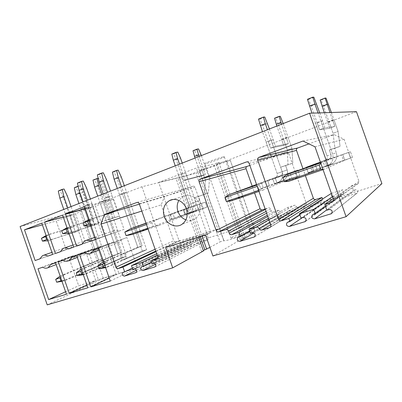 <?xml version="1.0" encoding="UTF-8"?>
<svg xmlns="http://www.w3.org/2000/svg" width="402" height="402" viewBox="0 0 402 402"><rect width="100%" height="100%" fill="white"/><g stroke="black" fill="none" stroke-linecap="round" stroke-linejoin="round"><path stroke-width="0.3" stroke-dasharray="2.01 1.51" d="M47.225 304.857L103.284 278.37L167.116 258.888L208.392 237.894L381.9 183.603M230.341 170.961L251.778 232.049L255.089 231.029L243.17 238.135L245.16 237.532L242.336 239.205L240.326 239.813L212.909 255.984M251.778 232.049C242.295 236.115 225.246 241.376 223.919 240.692L220.015 241.863L196.01 173.307L199.714 171.966L202.025 178.563M209.909 247.411L220.015 241.863M203.462 250.954L201.593 251.516L203.327 250.567M231.693 237.386C235.009 235.436 249.21 230.698 250.401 231.15L249.868 231.808C246.838 233.693 232.004 238.647 231.019 238.115L231.693 237.386M356.448 111.666L186.664 175.8L208.392 237.894M20.1 226.527L79.727 210.603L141.936 186.739L186.664 175.8M223.547 156.785L224.336 156.85C223.612 157.735 209.558 162.825 205.824 163.564L204.889 163.534C205.397 162.725 220.08 157.408 223.547 156.785M327.575 121.952L332.62 120.042L334.012 119.917L338.082 131.444L340.082 146.388L329.298 149.966L330.941 154.619L327.077 155.976L315.505 123.183L320.942 121.108L322.59 120.957L324.982 127.735L334.846 126.339L329.791 128.223L327.575 121.952L329.017 121.801L334.012 119.917M322.59 120.957L317.208 123.007L315.505 123.183M281.571 139.353L286.234 137.59L288.048 137.283L291.958 148.378L292.013 149.358L291.958 148.378L287.319 150.082L288.028 164.83L280.641 167.217L282.214 171.679L271.084 140.107L273.214 139.755L275.506 146.258L288.37 143.645L283.696 145.383L281.571 139.353L283.425 139.032L288.048 137.283M273.214 139.755L268.27 141.635L266.089 142.012L271.084 140.107M199.367 170.448L205.864 168.348L209.477 178.664L208.417 193.03L194.236 197.844L195.684 201.975L188.774 204.397L178.614 175.347L185.744 173.051L187.85 179.061L205.362 174.553L201.332 176.056L199.367 170.448L205.864 168.348M185.744 173.051L178.614 175.347M122.364 193.724L119.414 194.462L126.56 192.111L122.364 193.724L142.358 251.084L146.645 249.717L126.429 258.747L124.55 253.355L120.092 254.798L137.801 247.235L142.102 245.833L123.63 192.844M107.826 197.372L104.615 198.176L108.952 196.503L112.138 195.709L107.826 197.372L114.917 217.733L119.258 216.155L112.354 218.326L110.48 212.939L106.088 214.562L114.284 211.809L108.952 196.503M102.862 201.216L99.802 202.005L106.897 199.663L102.862 201.216L122.444 257.466L126.565 256.144L105.515 265.39L103.681 260.109L99.405 261.491L117.811 253.742L121.942 252.396L103.857 200.447M87.807 205.1L84.485 205.96L88.641 204.352L91.942 203.502L87.807 205.1L94.746 225.05L98.912 223.537L91.751 225.803L89.917 220.532L85.706 222.085L93.857 219.346L88.641 204.352M84.108 208.417L80.953 209.251L84.847 207.754L87.988 206.929L84.108 208.417L103.294 263.596L107.254 262.33L85.455 271.762L83.661 266.586L79.561 267.918L98.59 259.993L102.565 258.702L84.847 207.754M68.586 212.522L65.164 213.427L69.154 211.884L72.556 210.99L68.586 212.522L75.38 232.075L79.38 230.622L71.988 232.979L70.194 227.813L66.154 229.306L74.259 226.577L69.154 211.884M141.936 186.739L167.116 258.888M314.992 146.79L344.062 139.218L334.193 134.63L308.902 143.881M302.962 141.037L334.193 134.63M302.907 168.584L305.394 175.644M299.877 215L322.876 199.98L320.635 200.774C319.414 202.754 319.987 203.844 322.364 204.055L335.645 199.814C336.856 197.804 336.258 196.709 333.851 196.528L332.067 197.091L330.816 193.538M322.494 198.895L322.876 199.98M300.977 218.125L332.067 197.091M332.56 196.603L342.68 189.769L343.941 193.352L341.589 194.196C340.358 196.216 340.961 197.322 343.393 197.508L357.187 193.091C358.393 191.035 357.77 189.93 355.313 189.774L353.464 190.357L351.805 185.659L358.293 183.483L358.951 181.357L344.062 139.218M331.414 193.347L342.68 189.769M325.53 206.472L343.941 193.352M326.856 210.231L353.464 190.357M333.243 198.538L351.805 185.659M312.233 171.448L308.183 172.724L306.229 167.172L315.017 163.875L306.229 167.172L308.183 172.724L316.861 169.111L315.017 163.875L329.414 158.805L315.017 163.875L316.861 169.111L332.449 163.554L316.861 169.111L308.183 172.724L313.671 170.85L311.706 165.272L310.249 165.82L312.233 171.448L352.459 157.413L324.942 166.815L326.796 166.031L324.871 160.574L325.514 160.277C327.052 159.217 327.57 157.785 327.077 155.976L311.967 113.158M320.454 162.282L341.574 154.956L343.615 160.735M141.8 211.075L161.207 204.864L164.388 196.734L139.383 204.141M137.167 202.392L193.05 186.247L164.388 196.734M193.05 186.247C193.945 186.031 194.603 186.392 195.03 187.327L210.357 231.12L209.764 233.049L204.322 234.813L205.1 237.039L151.755 263.652M157.845 257.526L204.322 234.813M153.393 263.149L205.1 237.039M206.527 236.592C208.568 236.894 209.035 237.909 207.945 239.637L197.427 242.954C195.422 242.637 194.96 241.627 196.05 239.924L197.734 239.356L196.628 236.2L157.172 255.134M151.278 262.29L197.734 239.356M156.674 253.712L187.427 239.125L196.628 236.2M187.427 239.125L188.523 242.255L132.801 269.43M134.384 268.948L188.523 242.255M189.91 241.818C191.895 242.135 192.352 243.135 191.282 244.833L181.101 248.039C179.141 247.712 178.694 246.712 179.759 245.044L181.377 244.501L179.965 240.461L155.961 251.662M132.369 268.189L181.377 244.501M155.755 251.069L175.624 241.843L179.965 240.461M175.624 241.843C174.769 242.009 174.141 241.637 173.734 240.728L161.207 204.864M172.116 219.296L174.563 218.361L170.282 219.824L168.569 214.919L183.217 209.613L168.569 214.919L170.282 219.824L184.845 214.281L183.217 209.613L194.412 205.698L183.217 209.613L184.845 214.281L196.658 210.156L170.282 219.824L174.563 218.361L172.84 213.437L170.383 214.326L172.116 219.296L207.005 207.115L185.563 214.447L188.85 213.186L187.161 208.352L187.488 208.211C188.809 207.372 189.236 206.1 188.774 204.397L175.272 165.8M170.383 214.326L194.679 205.899L196.457 210.985M268.441 218.346L287.988 207.306L294.174 205.342C295.229 205.12 295.993 205.522 296.465 206.538C296.932 207.558 297.701 207.955 298.761 207.739L305.686 205.482L306.324 203.422L288.631 153.187C288.159 152.167 287.395 151.79 286.335 152.062L249.843 165.408M252.18 186.126L254.566 192.92M265.134 208.934L268.365 207.894C269.375 207.683 270.114 208.075 270.571 209.07L271.169 210.769C271.626 211.764 272.365 212.155 273.38 211.949L279.41 210.03L280.611 213.447L278.566 214.155C277.375 216.045 277.908 217.12 280.174 217.371L292.52 213.452C293.711 211.527 293.158 210.452 290.867 210.221L289.199 210.743L287.988 207.306M267.782 216.467L279.41 210.03M249.697 231.245L280.611 213.447M250.496 233.527L289.199 210.743M260.843 189.04L263.38 188.025L258.345 189.744L256.481 184.428L267.581 180.337L256.481 184.428L258.345 189.744L269.35 185.367L267.581 180.337L280.762 175.709L267.581 180.337L269.35 185.367L283.46 180.387L269.35 185.367L258.345 189.744L263.38 188.025L261.506 182.684L258.943 183.629L260.843 189.04L299.817 175.403L274.581 184.026L277.003 183.051L275.164 177.82L275.666 177.594C277.139 176.619 277.631 175.237 277.149 173.453L266.089 142.012M258.943 183.629L287.706 173.654L289.656 179.202M103.284 278.37L79.727 210.603M98.857 248.265L126.866 237.502L93.565 250.049M121.836 239.205L119.138 242.3C117.314 243.205 115.424 243.115 113.47 242.039L84.767 253.019M79.626 254.752L108.575 243.697L118.917 273.425L137.414 267.777L126.866 237.502M113.47 242.039L108.575 243.697M109.223 278.073L118.917 273.425M110.264 281.068L137.414 267.777M126.429 258.747L121.962 260.164L120.092 254.798M95.792 239.446L124.032 229.361L113.5 199.131L95.465 206.02L105.791 235.703L110.676 234.009L81.747 244.326M84.405 206.698L113.5 199.131M85.123 208.769L95.465 206.02M81.767 244.275L105.791 235.703M110.676 234.009L113.48 230.818C115.258 229.974 117.103 230.07 119.017 231.105L95.776 239.401M119.017 231.105L124.032 229.361M112.354 218.326L107.957 219.919L106.088 214.562M76.722 255.732L100.987 246.265L71.672 257.441M100.987 246.265L98.374 249.295C96.636 250.144 94.832 250.044 92.962 248.984L63.26 260.275M58.35 261.933L88.269 250.577L98.389 279.697L116.118 274.28L105.806 244.637M92.962 248.984L88.269 250.577M86.917 285.083L98.389 279.697M87.857 287.797L116.118 274.28M105.515 265.39L101.234 266.752L99.405 261.491M73.732 247.114L103.033 236.662L92.736 207.065L75.445 213.668L85.551 242.748L90.229 241.12L60.315 251.778M62.617 215.1L92.736 207.065M63.27 216.985L75.445 213.668M60.33 251.727L85.551 242.748M90.229 241.12L92.942 238.004C94.631 237.21 96.395 237.321 98.229 238.336L73.717 247.074M98.229 238.336L103.033 236.662M91.751 225.803L87.535 227.336L85.706 222.085M55.571 262.873L85.616 251.476L50.737 264.501M80.993 253.039L78.46 256.004C76.802 256.803 75.079 256.687 73.29 255.647L42.697 267.214M37.999 268.802L68.787 257.174L78.686 285.711L95.706 280.516L85.616 251.476M73.29 255.647L68.787 257.174M65.586 291.751L78.686 285.711M66.446 294.224L95.706 280.516M85.455 271.762L81.35 273.069L79.561 267.918M52.647 254.441L82.902 243.667L72.827 214.668L56.235 221.01L66.124 249.501L70.616 247.939L39.818 258.903M41.793 223.135L72.827 214.668M42.386 224.849L56.235 221.01M39.833 258.858L66.124 249.501M70.616 247.939L73.229 244.903C74.847 244.15 76.536 244.27 78.295 245.27L52.637 254.406M78.295 245.27L82.902 243.667M71.988 232.979L67.943 234.451L66.154 229.306M185.905 219.859C188.97 220.914 191.875 220.693 194.623 219.196C199.628 215.763 201.226 210.738 199.407 204.126C197.086 196.99 188.89 193.111 183.161 196.282L178.865 200.412M217.738 228.909L179.212 241.18L158.679 182.407L196.412 168.006L217.738 228.909L205.533 234.909M240.326 239.813L213.789 164.111L196.412 168.006M254.989 231.16L230.316 160.443L227.08 161.659C217.241 164.664 200.563 170.92 199.809 171.86L199.714 171.966M230.17 160.438L216.964 163.398L218.904 162.664L215.748 163.368L213.789 164.111M158.679 182.407L196.01 173.307M179.212 241.18L165.614 247.542M242.336 239.205L215.748 163.368M202.055 236.009L181.367 176.875M200.211 236.592L179.558 177.558M201.593 251.516L176.026 178.423M198.618 237.1L177.855 177.734M245.16 237.532L218.904 162.664M243.17 238.135L216.964 163.398M288.5 181.387L313.671 170.85L311.706 165.272L306.229 167.172L310.249 165.82M331.394 112.505L338.082 131.444L340.082 146.388L329.298 149.966L330.941 154.619C331.424 156.378 330.916 157.775 329.414 158.805C330.916 157.775 331.424 156.378 330.941 154.619L327.077 155.976C327.57 157.785 327.052 159.217 325.514 160.277L322.992 161.287L324.871 160.574L326.796 166.031L328.63 165.172C332.539 162.408 333.851 158.7 332.57 154.051L320.942 121.108M322.917 169.262L324.223 169.242L344.785 160.222L352.459 157.413L324.942 166.815L322.992 161.287L350.459 151.755L322.992 161.287L324.942 166.815L328.63 165.172C332.539 162.408 333.851 158.7 332.57 154.051L318.062 112.952M352.459 157.413L350.459 151.755L348.589 152.479L350.459 151.755L352.459 157.413M350.619 158.227L348.589 152.479L342.765 154.499L348.589 152.479L350.619 158.227M320.685 162.936L342.765 154.499L344.785 160.222L342.765 154.499L341.574 154.956M328.509 104.344L323.54 106.299L333.072 133.283L338.082 131.444L333.072 133.283L334.936 148.207L329.298 149.966L334.645 148.072L336.293 152.745L332.57 154.051L336.293 152.745C337.539 157.262 336.258 160.865 332.449 163.554C336.258 160.865 337.539 157.262 336.293 152.745L334.645 148.072L340.082 146.388L334.936 148.207L333.072 133.283L329.017 121.801M319.746 112.897L324.982 127.735L319.59 129.756L329.791 128.223L324.324 112.741M317.208 123.007L319.59 129.756L324.982 127.735L334.846 126.339L332.62 120.042M231.411 200.789L263.38 188.025L261.506 182.684L256.556 184.508M256.752 185.071L261.431 183.448L257.657 186.237L259.089 190.302L263.672 189.824L291.887 178.287L299.817 175.403L274.581 184.026L278.435 182.402C282.194 179.855 283.45 176.282 282.194 171.689C282.686 173.413 282.204 174.759 280.762 175.709C282.204 174.759 282.686 173.413 282.214 171.679L276.174 154.579M287.706 173.654L289.963 172.815L291.887 178.287L289.963 172.815L295.289 170.966L297.229 176.468L295.289 170.966L297.912 169.986L299.817 175.403L297.912 169.986L272.722 178.724L274.581 184.026L272.722 178.724L275.666 177.594C277.139 176.619 277.631 175.237 277.149 173.453L270.963 155.875M283.425 139.032L287.319 150.082L288.028 164.83L280.641 167.217L285.566 165.468L287.144 169.951C288.365 174.423 287.134 177.9 283.46 180.387C287.134 177.9 288.365 174.423 287.144 169.951L285.566 165.468L292.782 163.147L288.028 164.83L292.782 163.147L292.013 149.398L292.782 163.147L280.641 167.217L282.214 171.679L277.149 173.453L282.214 171.679C283.45 176.282 282.194 179.855 278.435 182.402L277.003 183.051L275.164 177.82L272.722 178.724L297.912 169.986L261.431 183.448M269.415 128.957L275.506 146.258L270.546 148.112L283.696 145.383L276.883 126.032M268.27 141.635L270.546 148.112L275.506 146.258L288.37 143.645L286.234 137.59M132.539 234.396L174.563 218.361L172.84 213.437L146.016 223.155M201.387 155.579L209.477 178.664L208.417 193.03L194.236 197.844L195.684 201.975C196.131 203.638 195.709 204.879 194.412 205.698C195.709 204.879 196.131 203.638 195.684 201.975L188.774 204.397C189.236 206.1 188.809 207.372 187.488 208.211L183.85 209.553L187.161 208.352L188.85 213.186L189.789 212.784C193.171 210.588 194.272 207.291 193.076 202.889L182.87 173.724M146.092 223.376L157.202 219.532L151.81 222.738L153.102 226.432L159.222 225.326L207.005 207.115L185.563 214.447L183.85 209.553L205.256 202.126L183.85 209.553L185.563 214.447L189.789 212.784C193.171 210.588 194.272 207.291 193.076 202.889L179.513 164.137M207.005 207.115L205.256 202.126L201.497 203.497L205.256 202.126L207.005 207.115M203.271 208.558L201.497 203.497L196.99 205.06L201.497 203.497L203.271 208.558M157.202 219.532L196.99 205.06L198.754 210.1L196.99 205.06L194.679 205.899M200.98 154.413L197.005 155.971L205.467 180.136L209.477 178.664L205.467 180.136L204.327 194.483L194.236 197.844L198.452 196.352L199.9 200.497L193.076 202.889L199.9 200.497C201.065 204.789 199.985 208.005 196.658 210.156C199.985 208.005 201.065 204.789 199.9 200.497L198.452 196.352L208.417 193.03L204.327 194.483L205.467 180.136L201.869 169.855M182.252 163.066L187.85 179.061L183.613 180.649L201.332 176.056L195.03 158.066M181.518 174.659L183.613 180.649L187.85 179.061L205.362 174.553L203.392 168.925M126.56 192.111L146.645 249.717L108.766 266.642L105.409 267.109M103.58 261.848L137.801 247.235L119.414 194.462M124.55 253.355L142.102 245.833L121.535 186.829M112.404 172.111L113.962 171.83L117.098 178.614L142.358 251.084L121.962 260.164M112.138 195.709L119.258 216.155L93.967 224.095L90.49 224.2M87.465 220.105L109.922 213.417L104.615 198.176M110.48 212.939L114.284 211.809L107.495 192.322M97.349 174.855L99.038 174.548L102.344 181.619L114.917 217.733L107.957 219.919M106.897 199.663L126.565 256.144L87.169 273.45L83.088 274.063M81.365 269.094L117.811 253.742L99.802 202.005M103.681 260.109L121.942 252.396L101.801 194.553M92.983 180.071L94.591 179.759L97.706 186.402L122.444 257.466L101.234 266.752M91.942 203.502L98.912 223.537L72.712 231.833L68.496 232.034M66.451 227.894L89.676 220.889L84.485 205.96M89.917 220.532L93.857 219.346L87.219 200.261M77.42 183.096L79.164 182.754L82.44 189.669L94.746 225.05L87.535 227.336M87.988 206.929L107.254 262.33L66.496 279.968L61.762 280.717M60.149 276.073L98.59 259.993L80.953 209.251M83.661 266.586L102.565 258.702L82.837 201.975M74.31 187.724L75.968 187.387L79.058 193.885L103.294 263.596L81.35 273.069M72.556 210.99L79.38 230.622L52.371 239.24L47.481 239.542M46.084 235.507L70.244 228.06L65.164 213.427M70.194 227.813L74.259 226.577L67.762 207.874M58.29 191.005L60.084 190.638L63.33 197.397L75.38 232.075L67.943 234.451M307.44 99.314L308.52 99.379L311.254 106.138L319.59 129.756L329.791 128.223L334.846 126.339L329.972 112.555M321.856 162.529L320.866 163.453M324.223 169.242L323.052 169.639M323.54 106.299L321.047 100.078L326.017 98.098M320.138 100.028L321.047 100.078M311.254 106.138L316.61 104.017M308.52 99.379L313.872 97.219M283.214 123.555L291.958 148.378L287.319 150.082L278.169 124.107L282.772 122.303M258.486 119.082L259.848 119.012L262.576 125.454L270.546 148.112L283.696 145.383L288.37 143.645L281.526 124.218M257.657 186.237L257.215 186.387M263.672 189.824L258.983 191.417M259.089 190.302L258.642 190.453M278.169 124.107L275.687 118.163L280.284 116.329M274.531 118.223L275.687 118.163M270.491 154.539L262.451 131.68M275.717 153.278L267.43 129.73M262.576 125.454L267.496 123.504M259.848 119.012L264.772 117.027M171.81 154.087L173.599 153.805L176.282 159.694L183.613 180.649L201.332 176.056L205.362 174.553L199.035 156.499M151.81 222.738L146.509 224.567M159.222 225.326L148.092 229.11M153.102 226.432L147.79 228.241M197.005 155.971L194.553 150.504L198.523 148.916M193.01 150.745L194.553 150.504M176.282 159.694L180.488 158.026M173.599 153.805L177.8 152.112M104.148 268.094L142.358 251.084L146.645 249.717L124.334 185.734M117.098 178.614L121.268 176.94M113.962 171.83L118.128 170.121M103.626 261.983L106.791 260.963L142.102 245.833L137.801 247.235L117.324 188.478M104.038 263.164L106.791 260.963M105.595 267.642L108.766 266.642M90.872 225.296L119.258 216.155L110.545 191.131M102.344 181.619L106.625 179.89M99.038 174.548L103.319 172.78M88.882 219.582L114.284 211.809L109.922 213.417L103.168 194.015M89.118 220.261L91.998 218.427M90.847 225.231L93.967 224.095M82.752 274.842L122.444 257.466L126.565 256.144L101.716 184.789L97.706 186.402M94.591 179.759L98.596 178.121L101.716 184.789M98.128 178.207L98.596 178.121M81.38 269.139L85.239 267.898L121.942 252.396L117.811 253.742L97.761 196.136M81.852 270.506L85.239 267.898M83.299 274.672L87.169 273.45M68.913 233.24L98.912 223.537L90.385 199.02M82.44 189.669L86.551 188.005M79.164 182.754L83.269 181.061M66.988 227.698L93.857 219.346L89.676 220.889L83.068 201.884M67.26 228.482L70.787 226.291M68.908 233.22L72.712 231.833M61.978 281.35L103.294 263.596L107.254 262.33L82.912 192.337L79.058 193.885M75.968 187.387L79.817 185.809L82.912 192.337M78.114 186.166L79.817 185.809M79.249 190.9L78.169 186.141M60.395 275.893L64.611 274.536L102.565 258.702L98.59 259.993L78.948 203.497M60.642 277.491L64.611 274.536M62.27 281.305L66.496 279.968M47.908 240.773L79.38 230.622L71.033 206.593M63.33 197.397L67.28 195.799M60.084 190.638L64.029 189.005M46.336 235.351L74.259 226.577L70.244 228.06L63.777 209.432M46.366 236.321L50.486 233.813M48.21 240.753L52.371 239.24M287.822 222.14L321.123 200.533M322.364 204.055L302.203 217.753M305.796 221.065L335.107 200.085M333.851 196.528L303.128 217.467M313.118 214.422L342.127 193.925M343.393 197.508L326.741 209.894M332.002 212.995L356.589 193.397M355.313 189.774L329.102 209.542M333.178 201.317L357.73 183.769M358.951 181.357L333.474 199.191M139.258 203.784L195.03 187.327M157.715 256.697L210.357 231.12M157.147 258.938L209.477 233.18M155.197 266.757L207.643 239.773M155.534 264.184L197.427 242.954M141.71 266.712L196.327 239.798M136.117 272.516L191.005 244.954M136.529 270.119L181.101 248.039M123.123 272.385L180.016 244.934M155.117 249.245L173.734 240.728M270.767 224.969L306.324 203.422M249.129 163.368L288.631 153.187M286.335 152.062L246.813 161.865M265.315 209.452L268.365 207.894M270.571 209.07L266.018 211.452M266.632 213.186L271.169 210.769M273.38 211.949L267.35 215.241M238.441 237.205L278.973 213.959M280.174 217.371L253.898 233.024M254.767 236.632L292.078 213.668M290.867 210.221L252.466 232.924M268.958 219.814L294.174 205.342M296.465 206.538L269.807 222.236M298.761 207.739L270.677 224.713M270.335 227.21L305.224 205.703M227.08 161.659L230.331 170.935M223.743 240.612L202.02 178.594L223.763 240.622M328.786 159.091L324.871 160.574L328.786 159.091M330.66 164.393L326.796 166.031L330.66 164.393M280.274 175.93L275.164 177.82L280.274 175.93M282.063 181.021L277.003 183.051L282.063 181.021M287.144 169.951L282.194 171.689L287.144 169.951M194.091 205.839L187.161 208.352L194.091 205.839M195.744 210.553L188.85 213.186L195.744 210.553M320.635 200.774L287.37 222.336M335.645 199.814L305.329 221.547M341.589 194.196L312.465 214.743M357.187 193.091L331.414 213.673M358.293 183.483L332.685 201.814M157.061 258.994L209.764 233.049M155.077 266.843L207.945 239.637M141.61 266.747L196.05 239.924M136.012 272.581L191.282 244.833M123.042 272.41L179.759 245.044M278.566 214.155L238.17 237.311M292.52 213.452L254.466 236.889M305.686 205.482L270.028 227.472M119.138 242.3L99.45 249.969M113.48 230.818L95.038 237.286M86.058 240.431L84.676 240.919M98.374 249.295L77.315 257.436M92.942 238.004L72.998 244.999M64.385 248.014L63.129 248.456M78.46 256.004L56.159 264.566M73.229 244.903L51.928 252.366M43.662 255.265L42.527 255.662M224.336 156.85L250.401 231.15M204.889 163.534L231.019 238.115M194.623 219.196L181.498 224.617M183.161 196.282L172.885 199.513M230.316 160.443L233.683 170.031M233.693 170.056L255.089 231.029M199.809 171.86L202.146 178.528M202.156 178.558L223.919 240.692M199.704 171.981L202.01 178.568M329.414 158.805L325.514 160.277L329.414 158.805M332.449 163.554L328.63 165.172L332.449 163.554M280.762 175.709L275.666 177.594L280.762 175.709M283.46 180.387L278.435 182.402L283.46 180.387M194.412 205.698L187.488 208.211L194.412 205.698M196.658 210.156L189.789 212.784L196.658 210.156"/><path stroke-width="0.6" d="M309.58 113.238L20.1 226.527L47.225 304.857L172.699 267.848L165.614 247.542L205.533 234.909L212.909 255.984L346.087 216.698L309.58 113.238L356.448 111.666L381.9 183.603L346.087 216.698M95.792 239.446L84.405 206.698L65.476 214L76.626 246.109L81.747 244.326L84.676 240.919C86.541 240.024 88.485 240.145 90.515 241.28L95.792 239.446M98.857 248.265L93.565 250.049L90.746 253.36C88.832 254.315 86.837 254.205 84.767 253.019L79.626 254.752L90.797 286.912L110.264 281.068L98.857 248.265M47.833 256.114L52.647 254.441L41.793 223.135L24.492 229.808L35.135 260.531L39.818 258.903L42.527 255.662C44.215 254.873 45.979 255.019 47.833 256.114L52.637 254.406M66.446 294.224L55.571 262.873L50.737 264.501L48.119 267.657C46.391 268.496 44.582 268.35 42.697 267.214L37.999 268.802L48.652 299.565L66.446 294.224M68.692 248.863L73.732 247.114L62.617 215.1L44.527 222.08L55.416 253.481L60.315 251.778L63.129 248.456C64.903 247.612 66.757 247.753 68.692 248.863L73.717 247.074M87.857 287.797L76.722 255.732L71.672 257.441L68.948 260.672C67.129 261.566 65.235 261.436 63.26 260.275L58.35 261.933L69.255 293.38L87.857 287.797M269.807 222.236L259.069 228.562C259.637 229.813 260.551 230.316 261.813 230.075L270.028 227.472C270.822 226.844 271.069 226.009 270.767 224.969L249.129 163.368C248.552 162.117 247.637 161.654 246.386 161.971L200.05 179.126C199.116 179.709 198.809 180.588 199.121 181.764L216.155 230.411C216.703 231.617 217.562 232.1 218.733 231.869L225.854 229.622L265.315 209.452M259.069 228.562C258.496 227.316 257.582 226.813 256.33 227.06L268.958 219.814M266.018 211.452L228.467 231.095L229.195 233.16C229.748 234.376 230.622 234.874 231.818 234.642L238.904 232.446L240.366 236.617L237.964 237.426C236.577 239.692 237.22 241.009 239.899 241.366L254.466 236.889C255.853 234.577 255.19 233.255 252.466 232.924L250.496 233.527L249.019 229.321L256.33 227.06M228.467 231.095C227.914 229.879 227.045 229.386 225.854 229.622M314.992 146.79L302.962 141.037L258.777 157.403C257.762 158.051 257.416 158.981 257.742 160.202L278.496 219.251C279.083 220.517 280.023 221.025 281.33 220.768L288.852 218.452L289.922 221.497L287.234 222.427C285.787 224.824 286.49 226.175 289.35 226.482L305.329 221.547C306.766 219.1 306.033 217.738 303.128 217.467L300.977 218.125L299.435 213.733L313.746 209.306L315.314 213.748L312.465 214.743C310.997 217.211 311.736 218.582 314.681 218.859L331.414 213.673C332.871 211.156 332.097 209.779 329.102 209.542L326.856 210.231L324.801 204.397L332.685 201.814C333.519 201.126 333.781 200.251 333.474 199.191L314.992 146.79M104.354 214.517L136.961 202.452C137.987 202.206 138.75 202.648 139.258 203.784L157.715 256.697L157.061 258.994L150.815 260.963L151.755 263.652L153.393 263.149C155.745 263.566 156.308 264.797 155.077 266.843L143.032 270.516C140.72 270.079 140.172 268.863 141.393 266.853L143.313 266.224L141.986 262.416L131.489 265.662L132.801 269.43L134.384 268.948C136.665 269.38 137.208 270.591 136.012 272.581L124.424 276.119C122.178 275.671 121.65 274.471 122.831 272.511L124.67 271.913L122.982 267.054L118.052 268.581C117.082 268.757 116.359 268.3 115.876 267.199L100.902 224.16L104.354 214.517L139.383 204.141M164.227 216.542C166.669 224.115 175.448 228.306 181.498 224.617C186.684 221.045 188.317 215.794 186.407 208.849C183.97 201.367 175.453 197.266 169.528 200.573C164.041 204.1 162.272 209.422 164.227 216.542M203.327 250.567L209.909 247.411M172.699 267.848L203.462 250.954L198.618 237.1M308.902 143.881L297.385 148.107C296.53 148.639 296.234 149.398 296.495 150.388L302.907 168.584M305.394 175.644L313.379 198.302C313.856 199.332 314.64 199.734 315.726 199.503L322.007 197.513L322.494 198.895M288.852 218.452L322.007 197.513M289.922 221.497L299.877 215M299.435 213.733L331.414 193.347M313.746 209.306L332.56 196.603M315.314 213.748L325.53 206.472M324.801 204.397L333.243 198.538M320.685 162.936L286.204 174.87L320.454 162.282M100.902 224.16L141.8 211.075M150.815 260.963L157.845 257.526M143.313 266.224L151.278 262.29M141.986 262.416L157.172 255.134M131.489 265.662L156.674 253.712M124.67 271.913L132.369 268.189M122.982 267.054L155.961 251.662M249.843 165.408L246.873 166.503C246.069 166.996 245.798 167.724 246.054 168.689L252.18 186.126M254.566 192.92L260.104 208.688C260.556 209.678 261.28 210.065 262.28 209.859L265.134 208.934M238.904 232.446L267.782 216.467M240.366 236.617L249.697 231.245M249.019 229.321L268.441 218.346M90.797 286.912L109.223 278.073M65.476 214L85.123 208.769M76.626 246.109L81.767 244.275M95.776 239.401L90.515 241.28M69.255 293.38L86.917 285.083M44.527 222.08L63.27 216.985M55.416 253.481L60.33 251.727M48.652 299.565L65.586 291.751M24.492 229.808L42.386 224.849M35.135 260.531L39.833 258.858M178.865 200.412C176.975 203.844 176.684 207.563 177.985 211.558C179.508 215.613 182.146 218.376 185.905 219.859M206.668 249.19L202.055 236.009M204.814 249.753L200.211 236.592M286.204 174.87L282.872 177.538L319.203 165.011L320.866 163.453M323.052 169.639L288.5 181.387L284.34 181.694L282.872 177.538M322.917 169.262L320.716 169.297L319.203 165.011M320.716 169.297L284.34 181.694M329.972 112.555L325.133 98.033L326.017 98.098L331.394 112.505M324.324 112.741L320.138 100.028L325.133 98.033M327.062 104.304L322.042 106.279M311.967 113.158L307.44 99.314L312.821 97.143L313.872 97.219L319.746 112.897M318.062 112.952L314.892 103.967L309.48 106.118M314.892 103.967L312.821 97.143M256.752 185.071L229.24 194.593L224.924 197.523L257.215 186.387M256.556 184.508L229.24 194.593M258.983 191.417L231.411 200.789L226.311 201.477L224.924 197.523M258.642 190.453L226.311 201.477M281.526 124.218L279.154 116.379L280.284 116.329L283.214 123.555M276.883 126.032L274.531 118.223L279.154 116.379M280.903 122.449L276.264 124.273M270.963 155.875L270.491 154.539M262.451 131.68L258.486 119.082L263.436 117.088L264.772 117.027L269.415 128.957M276.174 154.579L275.717 153.278M267.43 129.73L265.3 123.675L260.33 125.65M265.3 123.675L263.436 117.088M146.092 223.376L130.57 228.748L124.836 232.044L146.509 224.567M146.016 223.155L130.57 228.748M148.092 229.11L132.539 234.396L126.087 235.637L124.836 232.044M147.79 228.241L126.087 235.637M199.035 156.499L197 149.152L198.523 148.916L201.387 155.579M195.03 158.066L193.01 150.745L197 149.152M198.462 154.855L194.457 156.428M175.272 165.8L173.322 160.227L171.81 154.087L176.031 152.383L177.8 152.112L180.488 158.026L182.252 163.066M179.513 164.137L177.558 158.544L173.322 160.227M177.558 158.544L176.031 152.383M117.324 188.478L114.103 179.227L112.404 172.111L116.585 170.398L118.128 170.121L121.268 176.94L124.334 185.734M114.103 179.227L118.299 177.538L116.585 170.398M121.535 186.829L118.299 177.538M105.595 267.642L98.852 268.848L97.827 265.903L102.183 262.446L103.58 261.848M102.183 262.446L103.626 261.983M97.827 265.903L102.475 264.416L104.038 263.164M98.852 268.848L103.505 267.38L102.475 264.416M105.409 267.109L103.505 267.38M103.168 194.015L99.083 182.282L97.349 174.855L101.641 173.081L103.319 172.78L106.625 179.89L110.545 191.131M99.083 182.282L103.389 180.538L101.641 173.081M107.495 192.322L103.389 180.538M90.872 225.296L89.425 225.748L83.938 225.939L82.912 222.994L88.882 219.582M82.912 222.994L87.485 221.301L89.118 220.261M83.938 225.939L88.515 224.261L87.485 221.301M89.425 225.748L90.847 225.231M90.49 224.2L88.515 224.261M97.761 196.136L94.606 187.066L92.983 180.071L98.128 178.207M94.606 187.066L98.636 185.443L96.998 178.428M101.801 194.553L98.636 185.443M83.299 274.672L77.295 275.671L76.29 272.787L81.365 269.094M80.832 269.315L81.38 269.139M76.29 272.787L80.732 271.365L81.852 270.506M77.295 275.671L81.742 274.264L80.732 271.365M83.088 274.063L81.742 274.264M83.068 201.884L79.068 190.387L77.42 183.096L81.536 181.392L83.269 181.061L86.551 188.005L90.385 199.02M79.068 190.387L83.204 188.714L81.536 181.392M87.219 200.261L83.204 188.714M68.913 233.24L62.727 233.698L61.727 230.818L66.988 227.698M61.727 230.818L67.26 228.482M62.727 233.698L67.099 232.1L66.094 229.205M68.365 233.416L68.908 233.22M68.496 232.034L67.099 232.1M78.948 203.497L75.857 194.598L74.31 187.724L78.114 186.166M75.857 194.598L79.732 193.04L79.249 190.9M82.837 201.975L79.732 193.04M61.978 281.35L56.667 282.194L55.687 279.37L60.149 276.073M55.687 279.37L60.642 277.491M56.667 282.194L60.923 280.847L59.938 278.013M61.762 280.717L60.923 280.847M63.777 209.432L59.863 198.166L58.29 191.005L62.24 189.367L64.029 189.005L67.28 195.799L71.033 206.593M59.863 198.166L63.833 196.563L62.24 189.367M67.762 207.874L63.833 196.563M47.908 240.773L42.431 241.125L41.451 238.306L46.084 235.507M41.451 238.306L46.366 236.321M42.431 241.125L46.617 239.592L45.637 236.763M47.481 239.542L46.617 239.592M259.019 157.298L297.586 148.021M296.495 150.388L257.742 160.202M278.496 219.251L313.379 198.302M315.726 199.503L281.33 220.768M302.203 217.753L289.35 226.482M304.676 221.869L305.796 221.065M326.741 209.894L314.681 218.859M330.69 214.04L332.002 212.995M332.002 202.161L333.178 201.317M156.735 259.139L157.147 258.938M154.735 266.993L155.197 266.757M143.032 270.516L155.534 264.184M135.695 272.727L136.117 272.516M124.424 276.119L136.529 270.119M118.052 268.581L155.755 251.069M115.876 267.199L155.117 249.245M246.813 161.865L246.386 161.971M200.231 179.046L247.029 166.438M246.054 168.689L199.121 181.764M216.155 230.411L260.104 208.688M262.28 209.859L218.733 231.869M229.195 233.16L266.632 213.186M267.35 215.241L231.818 234.642M253.898 233.024L239.899 241.366M253.943 237.14L254.767 236.632M270.677 224.713L261.813 230.075M269.486 227.733L270.335 227.21M297.385 148.107L258.777 157.403M246.873 166.503L200.05 179.126M99.45 249.969L90.746 253.36M95.038 237.286L86.058 240.431M77.315 257.436L68.948 260.672M72.998 244.999L64.385 248.014M56.159 264.566L48.119 267.657M51.928 252.366L43.662 255.265M172.885 199.513L169.528 200.573"/></g></svg>
